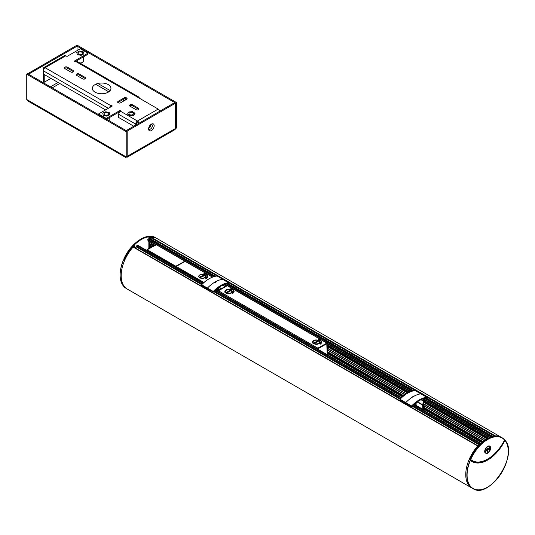 <?xml version="1.0" encoding="UTF-8"?>
<svg xmlns="http://www.w3.org/2000/svg" width="535" height="535" viewBox="0 0 535 535"><rect width="100%" height="100%" fill="white"/><g stroke="black" fill="none" stroke-linecap="round" stroke-linejoin="round"><path stroke-width="0.8" d="M150.001 239.212L150.669 236.925A29.305 16.919 -60 0 1 156.554 238.289L501.135 437.229A29.305 16.919 120 0 0 495.249 435.871L150.669 236.925M478.049 445.869L477.715 445.989A29.305 16.919 120 0 0 471.83 487.994L127.25 289.047A29.305 16.919 -60 0 1 133.135 247.05L477.849 445.842M487.973 486.883A29.278 16.906 -60 0 1 473.094 488.689L472.01 488.094A29.305 16.919 -60 0 1 466.306 468.787A29.305 16.919 -60 0 1 478.858 444.759L479.487 445.087M479.467 445.187L479.026 444.792M493.945 436.473L494.427 436.466M494.668 436.366L493.945 436.179M494.106 435.958A29.305 16.919 -60 0 1 501.315 437.336A29.305 16.919 -60 0 1 501.455 437.423L501.315 437.336M470.098 459.284A29.124 16.819 120 0 0 469.931 459.665L470.392 460.347L469.717 459.585A29.291 16.913 -60 0 1 479.327 445.053L478.992 444.719M485.171 460.401A30.816 17.789 -60 0 1 469.931 459.665L469.717 459.585M504.378 440.078L504.946 440.399L504.565 439.977M133.991 247.23A27.94 16.13 -60 0 1 134.298 246.896L134.278 245.819A29.305 16.919 120 0 0 121.726 269.847A29.305 16.919 120 0 0 127.069 288.94L126.013 288.305C119.144 282.982 118.275 273.559 123.404 260.037L124.187 260.09A29.291 16.913 -60 0 1 133.797 245.565L134.405 245.772M156.126 238.055A29.291 16.913 120 0 0 155.892 237.921L156.374 238.189A29.305 16.919 120 0 0 149.526 237.018L148.844 236.905L148.89 238.791M150.148 238.135A27.94 16.13 120 0 0 149.385 238.189L149.359 237.239M148.844 238.804L148.991 236.737L155.892 237.921A29.291 16.913 120 0 0 149.058 236.751L149.526 237.018M150.088 238.57A27.506 15.883 120 0 0 149.385 238.617L149.459 238.443A27.653 15.963 -60 0 1 150.114 238.396M149.385 238.617L149.359 238.122A28.087 16.217 -60 0 1 150.161 238.042M149.359 248.36L149.359 242.208M123.598 259.95L124.006 260.157L123.458 260.084A29.278 16.906 120 0 0 126.013 288.305M133.81 245.572L133.723 245.598A29.124 16.819 120 0 0 124.167 260.043L124.187 260.09M123.819 260.277L124.133 260.043C126.534 254.54 129.731 249.711 133.717 245.552L133.723 245.598M134.439 247.484L134.439 246.722A28.087 16.217 120 0 0 133.971 247.217M135.201 247.926L136.753 246.662M136.345 246.367L202.029 284.292L136.425 246.087A28.134 16.244 -60 0 1 137.1 245.458L137.896 245.351M148.309 248.969L148.797 248.12M149.639 248.2L150.509 245.545M149.66 244.702L150.516 245.197L149.66 244.702L149.66 242.382M148.356 241.573L154.735 245.257L148.389 241.653L148.356 240.496M147.794 240.115L148.483 238.884A28.134 16.244 -60 0 1 149.151 238.744L149.225 238.784M150.141 239.299L150.81 239.045M492.019 436.928L491.953 436.66A28.134 16.244 120 0 0 491.284 436.801L490.675 437.376M480.029 444.612L480.711 443.314L479.902 443.375A28.134 16.244 120 0 0 479.233 444.003L479.447 445.006M488.388 437.951L487.505 438.861M149.773 247.143L150.616 247.631L150.596 246.14A3.357 1.939 -60 0 1 150.596 244.629L151.505 243.452M487.452 438.887L424.101 402.333M407.944 392.984L327.213 346.392M153.405 246.026L150.689 244.462M150.656 244.455L153.391 246.033L150.689 244.482M484.636 440.68L423.486 405.376M405.109 394.77L327.266 349.843M484.623 440.693L423.493 405.396L484.623 440.686M318.927 343.664C315.643 345.73 310.012 342.48 313.597 340.588C316.887 338.515 322.511 341.765 318.927 343.664M231.301 293.073C228.017 295.139 222.386 291.889 225.971 289.997C229.261 287.924 234.885 291.174 231.301 293.073M231.127 288.78L230.659 289.308L231.127 288.78M233.828 291.461A5.189 2.996 180 0 1 233.828 291.535A5.189 2.996 180 0 1 233.828 291.628A5.189 2.996 0 0 0 233.828 291.394A5.189 2.996 0 0 0 232.658 289.502L232.772 289.582M234.169 291.662L233.588 292.036L233.18 291.562L233.815 291.628M233.494 291.461A4.855 2.802 0 0 0 232.397 289.756L232.397 289.622A4.855 2.802 180 0 1 233.494 291.394A4.855 2.802 180 0 1 233.481 291.595L233.18 291.562M233.36 292.117L233.741 292.398L233.14 292.498L232.758 292.21L233.741 292.531L232.758 292.317M232.859 292.779L232.631 292.431L233.514 292.698L232.946 292.832M233.514 292.698L232.658 293.454L232.264 292.812L232.992 292.999M233.26 292.899L232.484 292.591M233.046 293.173L232.437 293.407M231.782 288.887L231.642 289.335L232.203 289.074L231.521 289.502L231.628 288.967L231.006 289.268L231.622 288.813L231.695 289.295M232.203 289.074L231.468 289.475M318.753 339.371L318.285 339.899L318.753 339.371M320.525 339.979L319.816 339.932L320.024 340.213A4.855 2.802 180 0 1 321.12 341.985A4.855 2.802 180 0 1 321.107 342.186L321.441 342.219A5.189 2.996 180 0 0 321.455 341.985A5.189 2.996 180 0 0 320.284 340.093L320.398 340.173M321.796 342.253L321.214 342.627L320.806 342.153M321.12 342.052A4.855 2.802 0 0 0 320.024 340.347L319.743 340.347M320.987 342.708L321.368 342.988L320.766 343.089L320.378 342.795L321.368 343.122L320.378 342.908M320.485 343.37L321.14 343.423L320.465 343.858M320.612 343.437L320.238 343.296M320.064 344.025L319.823 343.671M319.408 339.478L319.268 339.926L319.83 339.665L319.148 340.086L319.255 339.558L318.633 339.859L319.248 339.404L319.321 339.885M319.83 339.665L319.094 340.066M233.675 292.525L232.819 292.357M231.073 289.094L230.685 289.274M233.186 292.411L232.819 292.27M233.675 292.384L233.307 292.337M231.073 288.96L230.732 288.86L231.1 288.82M233.14 292.632L232.758 292.21M232.899 289.388L232.19 289.348L232.116 289.756M231.127 288.646L231.207 289L230.598 288.82L231.127 288.646L231.207 289.134M230.659 289.308L230.598 288.82M227.328 285.65L217.859 291.12L218.153 290.605L317.87 348.178L326.959 343.029L327.046 343.557L318.164 348.686L317.576 348.693L317.87 348.178L318.178 349.422M320.766 343.223L320.378 342.795M321.301 342.975L320.445 342.948M320.445 342.861L320.813 343.002M321.301 343.109L320.933 342.928M321.14 343.289L320.646 343.283M320.619 343.59L319.937 343.423M320.472 343.851L320.09 343.965M320.672 343.758L320.284 344.186M318.753 339.237L318.833 339.591L318.225 339.411L318.753 339.237L318.833 339.725M318.285 339.899L318.225 339.411M318.693 339.551L318.312 339.732M230.117 290.271L226.445 292.384L227.161 292.799L230.826 290.679L230.117 290.271L230.117 291.087M317.743 340.788L314.072 342.908L314.781 343.323L318.452 341.203L317.743 340.788L317.743 341.611M214.475 282.36L215.525 282.4M214.575 282.44L215.652 282.172M214.455 282.366L215.592 281.711L214.455 282.366A29.305 16.919 120 0 0 207.413 288.097L201.668 284.747A29.231 16.879 -60 0 1 216.769 276.033L216.835 276.067M215.465 281.925L215.592 281.711A29.305 16.919 120 0 1 222.627 279.31L228.371 282.734A29.231 16.879 120 0 0 213.271 291.448L207.413 288.097L207.426 288.786L201.635 285.195M225.93 285.282L225.128 286.432M223.068 285.041L224.967 286.305L222.874 285.128M215.612 290.03L216.621 289.696L217.27 288.639L217.284 291.167M228.398 283.323L228.385 283.423A28.542 16.478 120 0 0 213.498 292.016L213.432 291.622A29.064 16.779 -60 0 1 228.445 282.955L228.218 283.503A28.375 16.378 -60 0 0 220.708 286.212M201.755 285.389L213.204 291.642L207.587 288.8M216.648 276.047L216.702 276.02C211.653 276.735 206.617 279.638 201.595 284.734L201.548 284.867M218.427 287.763A18.424 10.633 -60 0 1 218.568 290.224M155.999 255.784L153.037 254.078M175.534 267.065L175.834 266.243L184.95 261.113M203.969 275.137L199.883 276.99L200.505 277.444L204.591 275.592L203.969 275.137L203.969 275.873M199.749 274.923A3.518 2.033 180 0 1 203.581 274.482A3.518 2.033 180 0 1 205.754 276.361A3.518 2.033 180 0 1 202.237 278.387A3.518 2.033 180 0 1 198.719 276.361A3.518 2.033 180 0 1 199.749 274.923M175.594 267.099L203.494 282.895M192.172 276.669L189.216 274.963M204.042 274.027L204.042 273.646L204.524 273.405L204.53 273.773M206.49 277.15L207.56 277.351M204.042 273.887L204.53 273.632L204.042 273.646M204.53 273.632L204.029 273.913L203.915 273.479L204.524 273.405M206.49 277.076L207.099 277.13M207.56 277.21L206.958 277.25M205.213 273.438L205.233 274.134L205.928 273.746L205.099 274.281L205.239 273.566L204.464 274.014L205.213 273.438M204.544 273.238L204.658 273.806L204.544 273.378L204.658 273.806L204.029 274.047L203.915 273.479M206.41 276.996L207.647 277.23L206.41 276.996L206.898 277.498L206.41 277.137L207.647 277.364L207.159 276.883M206.222 277.458L207.359 277.645L206.965 278.046L206.135 277.504M205.681 277.912L206.704 278.233L206.176 278.575L206.43 278.307L205.574 277.946M207.433 276.221A5.189 2.996 180 0 0 206.457 274.475L205.788 274.174L206.209 274.609A4.855 2.802 180 0 1 207.092 276.221A4.855 2.802 180 0 1 207.092 276.234L207.185 276.729L207.426 276.254A5.189 2.996 180 0 0 207.433 276.221L207.433 276.254M205.38 273.512L205.259 274.107M205.768 273.887L205.099 274.281M205.206 273.733L204.724 274.114M204.029 274.047L203.915 273.612L204.029 274.047M207.159 277.016L207.647 277.364L207.159 277.016M206.965 278.046L207.359 277.645M206.671 278.019L206.283 277.752M206.563 277.705L206.222 277.591M206.176 278.575L206.704 278.233M206.176 278.708L205.627 278.207M185.07 261.321L175.594 266.791M207.092 276.234A4.855 2.802 -0 0 0 206.209 274.743L206.209 274.609M205.995 274.716L205.788 274.174M207.767 276.281L207.185 276.862L206.811 276.214M138.725 96.982L76.853 61.257A2.514 1.451 -60 0 0 75.596 61.385L137.468 97.102A2.514 1.451 -60 0 1 138.725 96.982A2.514 1.451 -60 0 1 139.24 98.132M137.468 97.102L158.186 109.066A2.514 1.451 60 0 1 159.804 111.206M132.847 114.604A2.26 1.304 180 0 1 130.386 114.891A2.26 1.304 180 0 1 128.988 113.681A2.26 1.304 180 0 1 131.249 112.377A2.26 1.304 180 0 1 133.509 113.681A2.26 1.304 180 0 1 132.847 114.604M73.502 71.777A1.759 1.016 -0 0 0 73.228 71.57L67.31 68.152A1.759 1.016 -0 0 0 64.548 68.36M73.228 70.546A1.759 1.016 180 0 1 73.743 71.262A1.759 1.016 180 0 1 72.66 72.198A1.759 1.016 180 0 1 70.74 71.978L64.822 68.56A1.759 1.016 180 0 1 64.307 67.845A1.759 1.016 180 0 1 65.39 66.908A1.759 1.016 180 0 1 67.31 67.129L73.228 70.546L73.228 71.57M85.399 78.645A1.759 1.016 -0 0 0 85.125 78.438L79.207 75.02A1.759 1.016 -0 0 0 76.445 75.228M76.719 75.435A1.759 1.016 180 0 1 76.204 74.713A1.759 1.016 180 0 1 77.294 73.776A1.759 1.016 180 0 1 79.207 73.997L85.125 77.415A1.759 1.016 180 0 1 85.64 78.13A1.759 1.016 180 0 1 84.557 79.073A1.759 1.016 180 0 1 82.644 78.852L76.719 75.435M126.849 99.156A1.759 1.016 -0 0 0 124.087 98.948L118.168 102.366A1.759 1.016 -0 0 0 117.894 102.573M124.087 97.925A1.759 1.016 180 0 1 125.999 97.704A1.759 1.016 180 0 1 127.089 98.641A1.759 1.016 180 0 1 126.574 99.363L120.649 102.78A1.759 1.016 180 0 1 118.737 103.001A1.759 1.016 180 0 1 117.653 102.058A1.759 1.016 180 0 1 118.168 101.342L124.087 97.925L124.087 98.948M138.746 109.441A1.759 1.016 -0 0 0 138.471 109.24L132.553 105.823A1.759 1.016 -0 0 0 129.791 106.024M138.471 108.21A1.759 1.016 180 0 1 138.986 108.933A1.759 1.016 180 0 1 137.903 109.869A1.759 1.016 180 0 1 135.984 109.648L130.065 106.231A1.759 1.016 180 0 1 129.55 105.515A1.759 1.016 180 0 1 130.634 104.572A1.759 1.016 180 0 1 132.553 104.793L138.471 108.21L138.471 109.24M81.929 54.102A2.26 1.304 180 0 1 79.468 54.383A2.26 1.304 180 0 1 78.07 53.179A2.26 1.304 180 0 1 80.33 51.875A2.26 1.304 180 0 1 82.591 53.179A2.26 1.304 180 0 1 81.929 54.102M107.863 114.878A2.26 1.304 180 0 1 105.402 115.159A2.26 1.304 180 0 1 104.004 113.955A2.26 1.304 180 0 1 106.264 112.651A2.26 1.304 180 0 1 108.525 113.955A2.26 1.304 180 0 1 107.863 114.878M95.076 84.59A9.296 5.363 180 0 1 110.625 86.998A9.296 5.363 180 0 1 99.242 93.571A9.296 5.363 180 0 1 95.076 84.59M150.208 125.123A1.358 0.782 -60 0 1 150.281 125.157A1.358 0.782 -60 0 1 150.489 126.24A1.358 0.782 -60 0 1 149.606 127.437A1.358 0.782 -60 0 1 148.924 127.504A1.358 0.782 -60 0 1 148.857 127.457M50.905 78.371L44.218 82.236L44.218 74.512M64.936 68.092L64.936 68.627M136.579 124.622L136.579 123.598A1.257 0.722 -60 0 1 137.468 122.06L137.468 121.03A2.514 1.451 120 0 0 135.689 124.107L135.689 125.136M120.074 111.501L120.027 110.451L120.917 110.966L120.475 111.22A2.514 1.451 120 0 0 118.696 114.296L118.696 117.513L133.797 126.227M109.461 107.669A2.514 1.451 120 0 1 110.999 105.749L45.107 67.704A2.514 1.451 120 0 0 43.328 70.781L43.328 73.997L105.555 109.922M106.559 119.251L120.027 111.481M88.028 53.179L74.265 61.124L75.154 61.639L88.028 54.202L88.028 53.179L80.33 48.738L67.009 56.429L65.825 55.74A2.514 1.451 -120 0 0 64.568 55.62L43.85 67.584A2.514 1.451 -120 0 0 43.328 68.734L43.328 70.781L108.337 108.317M110.999 105.749L111.447 105.495L111.447 106.518M111.447 105.495L112.33 106.01L98.567 113.955L106.264 118.402L120.027 110.451M137.468 122.06A1.257 0.722 60 0 1 138.358 123.598M120.475 111.22L137.468 121.03A2.514 1.451 60 0 1 139.087 123.17M43.328 73.997L43.328 81.721L44.218 82.236M65.825 55.74L45.107 67.704A2.514 1.451 -120 0 0 43.85 67.584M106.264 119.084L106.264 118.402M98.567 114.637L98.567 113.955M102.727 113.132L105.736 111.775L109.274 112.597L109.809 114.784L106.799 116.142L103.255 115.313L102.727 113.132M77.508 54.664L76.692 52.51L79.514 51.026L83.152 51.694L83.968 53.848L81.146 55.332L77.508 54.664M133.683 115.379L129.918 115.747L127.484 114.049L128.815 111.982L132.58 111.614L135.014 113.313L133.683 115.379M148.643 128.373A2.682 1.545 120 0 0 150.629 128.948A2.682 1.545 120 0 0 152.381 125.906A2.682 1.545 120 0 0 150.89 124.474M148.596 128.962A3.932 2.274 -60 0 1 151.378 124.14A3.932 2.274 -60 0 1 154.16 125.752A3.932 2.274 -60 0 1 151.378 130.567A3.932 2.274 -60 0 1 148.596 128.962M127.103 156.34L127.243 156.915L126.22 156.922L126.22 131.63L127.103 131.115L27.639 73.69L26.75 74.204L26.75 99.497L27.9 100.995L125.852 157.564L126.12 157.156M126.22 131.63L26.75 74.204M126.762 156.615L127.056 157.283L174.657 129.804L176.543 127.872L176.543 102.573L175.654 103.088L175.594 128.346M127.103 131.115L127.103 156.414L125.852 157.557M76.191 45.729L77.073 45.147L176.543 102.573M76.191 45.662L175.654 103.088M127.163 131.082L175.594 103.121L175.594 128.413L127.163 156.374L127.163 131.082L126.273 130.64M176.543 127.872L175.44 128.895M175.594 103.121L174.704 102.606L126.273 130.567M77.013 50.651L77.013 46.204L76.13 45.696L27.7 73.723M77.013 61.351L77.013 60.562M28.582 74.238L27.7 73.656M28.582 74.164L77.013 46.204M412.92 396.95L413.809 396.435L413.863 396.91M412.793 396.883L413.93 396.228L412.793 396.883A29.305 16.919 120 0 0 405.757 402.608L400.013 399.257A29.231 16.879 -60 0 1 415.106 390.543L420.971 393.82A29.305 16.919 120 0 0 413.93 396.228L413.809 396.435M424.275 399.799L423.339 400.675L423.646 401.083L424.482 399.919M421.413 399.551L423.305 400.815L421.219 399.638M413.95 404.547L414.959 404.206L415.608 403.149M426.736 397.833L426.723 397.933A28.542 16.478 120 0 0 411.843 406.526L411.776 406.132A29.064 16.779 -60 0 1 426.79 397.465L426.562 398.02A28.375 16.378 -60 0 0 419.045 400.728M405.864 403.357L399.939 399.451L411.616 405.958A29.231 16.879 120 0 1 426.716 397.244L421.038 393.86M414.986 390.557L415.046 390.53C409.997 391.245 404.962 394.148 399.933 399.244L400.033 399.899L411.843 406.573C416.785 401.544 421.714 398.702 426.622 398.033L426.756 397.251L415.147 390.55M405.684 402.802L405.764 403.303L411.609 406.546L405.684 402.802M416.772 402.273A18.424 10.633 -60 0 1 416.859 405.871A0.836 0.481 -60 0 1 416.725 406.319M124.354 259.535L123.779 259.207A29.151 16.832 120 0 1 141.133 238.951M123.766 259.228L124.327 259.595M470.131 459.19L470.726 459.511L470.145 459.17A29.144 16.826 120 0 1 486.763 439.342M471.689 460.448A30.983 17.889 -60 0 1 471.509 460.341A30.983 17.889 -60 0 1 470.165 459.371L470.165 459.211A29.311 16.919 -60 0 1 501.663 437.536L502.024 437.73A29.318 16.926 120 0 0 470.512 459.425L470.512 459.585A30.99 17.896 120 0 0 471.863 460.555C480.524 466.413 496.975 456.001 504.639 439.964L502.024 437.73A29.318 16.926 120 0 1 504.585 439.75L504.619 439.944M485.312 453.178A4.193 2.421 -60 0 1 485.7 448.31A4.193 2.421 -60 0 1 489.739 446.096A4.193 2.421 -60 0 1 490.167 450.142A4.193 2.421 -60 0 1 486.609 453.553L486.857 452.991A3.591 2.073 120 0 0 489.819 450.055A3.591 2.073 120 0 0 489.485 446.645A3.591 2.073 120 0 0 486.061 448.397A3.591 2.073 120 0 0 485.566 452.603L485.312 453.178M487.539 451.446L487.291 448.765L485.452 452.296L487.325 448.136L487.566 450.818L489.552 446.852L489.552 450.283L489.278 447.574L487.291 451.299M487.465 450.764L487.291 451.152M489.251 447.073L489.251 447.561M487.265 448.263L487.265 448.751M489.585 446.023A4.186 2.414 -60 0 1 489.926 449.828A4.186 2.414 -60 0 1 486.73 453.279M485.566 452.603L485.064 452.884M489.331 446.564A3.598 2.08 120 0 0 489.191 446.464A3.598 2.08 120 0 0 485.76 448.223A3.598 2.08 120 0 0 485.265 452.436M494.133 435.958L150.255 237.413M133.135 247.05L477.715 445.989M508.25 451.767A29.278 16.906 -60 0 0 504.926 440.198L504.926 440.198C519.05 454.456 489.371 499.697 473.094 488.689A29.278 16.906 -60 0 1 470.178 460.26L469.997 459.913M504.552 439.964L504.732 440.298A30.99 17.896 -60 0 1 471.863 461.244A30.99 17.896 -60 0 1 470.365 460.14L471.863 461.244M501.255 437.322A29.291 16.913 120 0 0 494.587 436.246L494.44 436.393M471.689 461.13A30.983 17.889 120 0 0 495.684 452.717M504.946 440.399A31.157 17.989 -60 0 1 470.392 460.347A29.111 16.806 120 0 0 474.17 489.03A29.111 16.806 120 0 0 501.168 473.448A29.111 16.806 120 0 0 504.946 440.399M148.89 241.94L148.89 248.113M120.134 274.508A29.111 16.806 -60 0 1 123.424 260.063M134.439 247.33L134.439 246.735M149.66 247.351L150.388 247.772M327.193 344.821L409.355 392.262L327.193 344.821M424.529 401.023L488.856 438.158L424.529 401.023M327.32 353.408L402.507 396.816L327.32 353.408M423.539 408.961L482.042 442.733L423.539 408.961M327.313 352.853L402.888 396.488M423.573 408.432L482.423 442.412M327.313 353.133L402.694 396.649M423.559 408.7L482.229 442.572M327.306 352.612L403.056 396.348M423.586 408.198L482.59 442.264M148.676 248.046L149.292 248.4M148.442 248.186L149.058 248.541M148.322 248.387L148.817 248.675M327.3 352.197L403.35 396.107M423.6 407.797L482.884 442.024M147.754 239.58L212.649 277.05M225.108 284.245L227.134 285.416M327.052 343.102L410.994 391.56M423.446 398.756L490.481 437.456M147.673 239.754L155.979 244.548M224.867 284.326L226.827 285.456M327.213 354.638L326.751 343.049L226.82 285.456A0.421 0.421 0 0 1 227.241 285.456L326.959 343.029A0.421 0.421 0 0 1 327.166 343.39L410.766 391.647M423.205 398.836L490.254 437.543M147.673 240.048L155.718 244.689M224.553 284.433L226.572 285.603M327.173 343.677L410.465 391.767M422.897 398.943L489.96 437.663M148.483 238.884L213.866 276.635M226.399 283.871L412.211 391.145M424.736 398.381L491.284 436.801M148.409 238.931L213.766 276.662M226.292 283.898L412.111 391.179M424.63 398.408L491.21 436.848M149.151 238.744L214.475 276.461M227.054 283.717L412.819 390.971M425.392 398.234L491.953 436.66M150.689 238.978L215.277 276.261M227.923 283.57L413.615 390.777M426.268 398.08L493.076 436.647M137.829 245.311L203.273 283.095M215.485 290.144L401.618 397.612L215.491 290.137M480.677 443.234L413.836 404.647L480.631 443.227M479.975 443.334L413.502 404.955M401.297 397.906L215.157 290.438M202.952 283.396L137.174 245.418M137.1 245.458L202.899 283.443M215.103 290.492L401.243 397.96M413.448 405.002L479.902 443.375M479.233 444.003L412.779 405.637M400.581 398.595L214.435 291.127M202.237 284.085L136.425 246.087M136.632 247.096L201.675 284.647M213.866 291.689L400.019 399.163M412.211 406.199L478.925 444.719M479.554 444.806L412.385 406.025M400.187 398.983L214.04 291.515M201.849 284.473L136.753 246.889M136.345 246.26L202.096 284.225M214.294 291.267L400.441 398.736M412.632 405.777L479.153 444.184M479.153 444.291L412.565 405.844L479.153 444.291M400.367 398.802L214.227 291.334L400.367 398.802M487.679 438.359L424.288 401.758M408.539 392.663L327.206 345.704M153.98 245.699L150.796 243.86M487.505 438.667L424.148 402.086M408.165 392.857L327.213 346.118M153.625 245.899L150.616 244.167M487.492 438.867L424.121 402.28M407.978 392.964L327.213 346.332M153.445 246.006L150.616 244.375M487.258 439.001L424.048 402.507M407.744 393.091L327.219 346.6M153.211 246.14L150.596 244.629M485.981 439.77L423.633 403.778L485.961 439.783M406.46 393.86L327.239 348.124M151.9 246.896L150.596 246.14M485.8 439.89L423.58 403.965M406.279 393.974L327.246 348.345M151.713 247.003L150.616 246.374M484.67 440.659L423.486 405.329M405.142 394.743L327.266 349.783M484.463 440.807L423.513 405.617M404.935 394.89L327.266 350.05M483.332 441.663L423.6 407.175M403.805 395.746L327.293 351.575M483.172 441.79L423.606 407.396M403.644 395.873L327.293 351.796M483.018 441.91L423.6 407.61L483.018 441.91M403.49 395.994L327.3 352.01L403.49 395.994M313.691 343.711A3.518 2.033 180 0 1 312.748 342.326A3.518 2.033 180 0 1 312.875 341.785M319.656 341.785A3.518 2.033 180 0 1 319.783 342.326A3.518 2.033 180 0 1 318.84 343.711M226.064 293.12A3.518 2.033 180 0 1 225.121 291.736A3.518 2.033 180 0 1 225.489 290.833M231.789 290.833A3.518 2.033 180 0 1 232.157 291.736A3.518 2.033 180 0 1 231.214 293.12M217.852 291.495L317.576 349.074M217.725 291.421L217.732 290.94A0.421 0.421 0 0 1 217.939 290.585L226.74 285.643M231.006 290.271A3.478 2.006 180 0 1 231.093 290.318A3.478 2.006 180 0 1 232.11 291.736A3.478 2.006 180 0 1 231.815 292.545M225.456 292.545A3.478 2.006 180 0 1 225.161 291.736A3.478 2.006 180 0 1 226.272 290.271M226.358 292.846A3.223 1.859 180 0 1 227.803 289.736A3.223 1.859 180 0 1 231.749 292.016A3.223 1.859 180 0 1 226.358 292.846M318.626 340.788A3.478 2.006 180 0 1 318.72 340.842A3.478 2.006 180 0 1 319.736 342.26A3.478 2.006 180 0 1 318.098 343.965M314.433 343.965A3.478 2.006 180 0 1 313.804 343.677A3.478 2.006 180 0 1 312.788 342.26A3.478 2.006 180 0 1 313.898 340.788M313.985 343.37A3.223 1.859 180 0 1 315.429 340.26A3.223 1.859 180 0 1 319.375 342.534A3.223 1.859 180 0 1 313.985 343.37M225.302 286.332L226.144 285.409M208.978 278.882A29.064 16.779 120 0 0 201.641 284.734M217.284 290.632L217.738 290.9M222.801 285.162L225.095 286.452M224.941 286.546L222.654 285.235M219.163 287.248L221.457 288.559M221.069 288.78L218.802 287.496M198.966 277.11A3.478 2.006 180 0 1 198.766 276.428A3.478 2.006 180 0 1 199.843 274.977M204.637 274.977A3.478 2.006 180 0 1 204.972 275.191A3.478 2.006 180 0 1 205.714 276.428A3.478 2.006 180 0 1 205.507 277.11M204.838 275.11A3.31 1.913 -0 0 0 199.167 275.578A3.31 1.913 -0 0 0 202.705 278.18A3.31 1.913 -0 0 0 204.838 275.11M212.448 277.13L184.776 261.147M203.962 282.48L175.895 266.276M156.414 244.776L147.239 249.731L175.834 266.243M184.715 261.113L156.12 244.602L147.025 249.711L146.938 250.554M175.534 266.751L146.938 250.246L147.025 249.711A0.421 0.421 0 0 0 146.817 250.072L146.817 250.487M184.923 261.093L156.327 244.582A0.421 0.421 0 0 0 155.906 244.582L155.819 244.776M67.31 67.129L67.31 68.152M79.207 73.997L79.207 75.02M85.125 77.415L85.125 78.438M118.168 101.342L118.168 102.366M132.553 104.793L132.553 105.823M135.689 124.107L118.696 114.296M137.468 121.03L158.186 109.066M79.849 62.99A2.983 1.719 -0 0 0 82.343 62.562A2.983 1.719 -0 0 0 83.313 61.291L82.316 62.615L79.949 63.043M77.354 61.291A2.983 1.719 -0 0 0 77.388 61.572L77.354 60.368M79.902 63.023A2.869 1.658 -0 0 0 82.263 62.608A2.869 1.658 -0 0 0 82.397 62.535M26.75 99.497L126.22 156.922M97.885 83.48L110.143 90.562M124.414 98.801L125.979 99.704M124.207 100.727L122.602 99.804M108.786 91.826L95.691 84.269M59.786 83.5L52.209 87.874M50.43 86.851L58.014 82.477M421.145 399.672L423.854 401.009M420.991 399.745L423.673 401.277L422.576 404.661L423.894 401.337M417.507 401.758L422.576 404.661A0.762 0.441 120 0 0 422.536 405.062L422.77 405.035A0.595 0.348 -60 0 1 422.804 404.728M417.139 402.012L422.536 405.062A18.491 10.68 -60 0 1 422.71 409.195L422.944 409.208A18.658 10.774 120 0 0 422.77 405.035M422.77 409.803A1.077 0.622 120 0 0 422.944 409.208M415.621 405.149L422.71 409.195A0.909 0.522 -60 0 1 422.563 409.69M423.466 409.616L423.439 409.736A0.595 0.348 -60 0 1 423.325 410.124M423.352 404.667A0.909 0.522 -60 0 0 423.359 404.734L423.359 404.888A19.441 11.222 -60 0 1 423.446 409.522A1.077 0.622 120 0 0 423.439 409.643M423.553 407.51A19.608 11.322 120 0 0 423.379 404.868M423.439 404.286L423.419 404.34A1.077 0.622 120 0 0 423.359 404.888M424.79 400.093L423.419 404.34M407.322 393.392A29.064 16.779 120 0 0 399.979 399.244M155.852 237.881A29.318 16.926 -60 0 0 155.678 237.767C147.098 231.909 130.553 243.104 123.739 259.207L124.247 259.769A30.99 17.896 -60 0 1 123.806 259.415L123.799 259.254A29.318 16.926 -60 0 1 155.678 237.767L156.207 238.095A29.311 16.919 120 0 0 156.026 237.981A29.311 16.919 120 0 0 124.16 259.455L124.167 259.615A30.983 17.889 120 0 0 124.28 259.709M133.757 245.545A29.144 16.826 -60 0 1 148.951 236.818M501.843 437.637A29.311 16.919 -60 0 0 501.663 437.536C492.996 432.16 476.819 443.328 470.111 459.17L471.863 460.555A30.99 17.896 120 0 0 487.231 459.311M504.605 439.957A30.823 17.795 -60 0 1 470.726 459.511A29.151 16.832 -60 0 1 504.605 439.957M133.469 246.923L477.902 445.782M148.844 241.914L148.844 248.086M134.004 247.237L134.392 246.822M149.693 244.783L150.509 245.251M488.803 438.185L424.509 401.069M409.302 392.282L327.193 344.881M154.689 245.284L148.389 241.653M482.002 442.766L423.533 409.014M402.467 396.85L327.32 353.461M149.339 248.374L148.763 248.039M493.143 436.634L426.348 398.067M413.689 390.757L228.004 283.557M215.344 276.247L150.776 238.971M491.999 436.667L425.419 398.227M412.839 390.965L227.081 283.717M214.502 276.455L149.198 238.75M489.899 437.69L422.837 398.97M410.412 391.794L327.173 343.737M226.526 285.63L224.493 284.453M155.672 244.722L147.707 240.121M137.869 245.318L203.287 283.089M136.385 246.448L201.989 284.326M214.187 291.368L400.334 398.836M412.532 405.878L479.186 444.364M406.439 393.874L327.239 348.151M151.88 246.909L150.629 246.187M483.312 441.676L423.606 407.202M403.785 395.76L327.293 351.595M482.958 441.963L423.6 407.69M403.43 396.047L327.3 352.09M312.748 342.326C310.601 343.162 319.041 345.857 319.783 342.326M225.121 291.736C222.975 292.571 231.414 295.266 232.157 291.736M327.34 354.712L327.166 343.383M232.11 292.03L230.839 290.097C230.719 289.629 226.258 288.793 225.161 291.736L225.161 292.03M319.736 342.621L318.465 340.621C318.345 340.153 313.885 339.317 312.788 342.26L312.788 342.621M201.548 284.881L201.688 285.389L213.505 292.063C218.447 287.034 223.369 284.185 228.284 283.517L228.418 282.741L222.667 279.317M198.766 276.669L198.766 276.428C199.809 274.288 201.862 273.846 204.938 275.117L205.714 276.669M184.983 261.127L212.596 277.07M109.247 117.707L109.247 120.803M83.313 56.931L83.313 61.291M126.066 157.123L126.862 156.554M412.732 396.682L413.99 396.689M424.823 400.113L423.459 404.326L423.486 409.663L422.978 410.546M415.615 403.143L415.621 405.677M415.621 405.61L416.29 406.065"/></g></svg>
